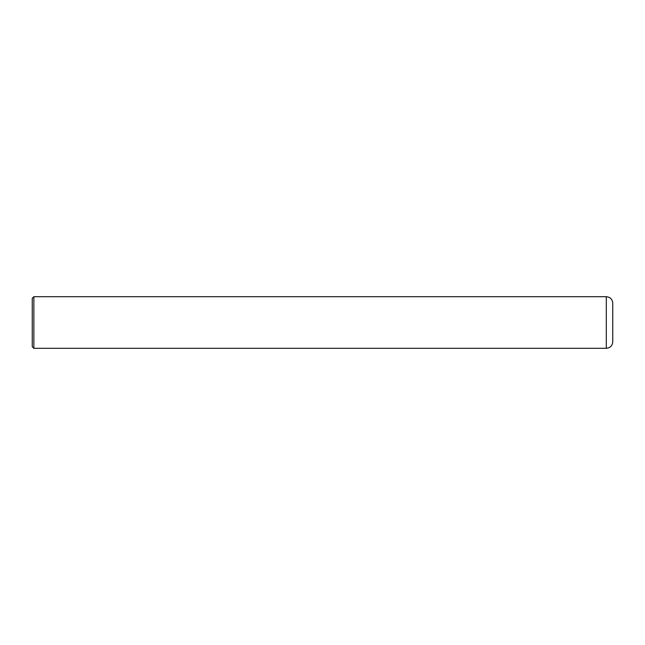 <?xml version="1.0" encoding="UTF-8"?>
<svg xmlns="http://www.w3.org/2000/svg" width="645" height="645" viewBox="0 0 645 645"><rect width="100%" height="100%" fill="white"/><g stroke="black" fill="none" stroke-linecap="round" stroke-linejoin="round"><path stroke-width="0.97" d="M33.863 296.7L606.3 296.7C610.218 297.079 612.371 299.232 612.75 303.15L612.75 341.85C612.371 345.768 610.218 347.921 606.3 348.3L33.863 348.3L32.25 346.688L32.25 298.312L33.863 296.7L33.863 348.3M606.3 296.7L606.3 348.3"/></g></svg>
